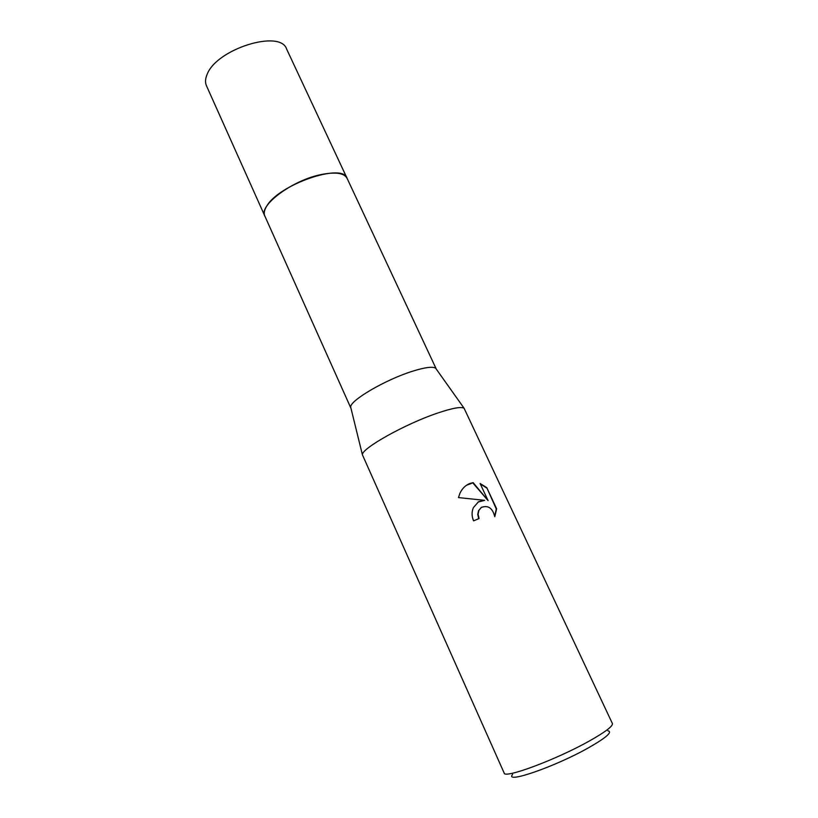 <?xml version="1.0" encoding="UTF-8"?>
<svg xmlns="http://www.w3.org/2000/svg" width="818" height="818" viewBox="0 0 818 818"><rect width="100%" height="100%" fill="white"/><g stroke="black" fill="none" stroke-linecap="round" stroke-linejoin="round"><path stroke-width="1.23" d="M264.899 216.187L264.776 215.932C258.263 205.625 292.691 179.991 321.627 174.469C335.677 171.78 344.153 173.038 347.057 178.263L436.342 369.174M264.868 216.116C257.915 205.921 292.476 180.021 321.617 174.459C335.861 171.739 344.368 173.068 347.139 178.447M350.963 408.264L350.697 407.17C349.501 400.718 385.626 379.532 412.701 371.178C425.196 367.292 432.855 366.321 435.687 368.253L436.26 368.959M437.415 413.131C452.231 408.131 461.127 406.495 464.092 408.254L612.385 723.511C613.05 726.128 605.432 731.926 589.512 740.914C556.434 759.585 504.113 779.022 504.164 773.051L362.415 454.798C361.249 448.622 405.186 423.949 437.415 413.131M478.54 501.751L484.655 500.35L458.469 497.579L460.013 493.08C462.374 488.295 465.718 485.074 470.033 483.418L473.162 482.661L488.08 500.616L480.094 483.479L486.761 487.63L496.628 508.755L494.778 516.7C492.589 507.988 488.06 504.921 481.199 507.497L478.857 510.483L478.09 514.225L479.072 518.53L473.602 520.861C471.618 516.23 471.567 511.792 473.448 507.549L478.54 501.751M512.6 774.401C503.949 784.36 555.412 766.63 588.98 747.529C606.527 737.447 612.825 731.865 607.886 730.771M478.704 518.684L477.753 514.43L478.52 510.698L481.526 507.262M494.737 516.311L496.27 508.97L486.761 487.63M478.019 502.078L484.655 500.35M486.413 487.855L480.299 483.908M488.08 500.616L472.835 482.886L466.485 485.258M347.067 178.263C342.834 162.414 278.13 184.715 266.545 206.453C264.255 210.226 263.662 213.386 264.776 215.932L206.453 85.737C205.021 82.475 205.267 78.661 207.179 74.285C216.586 48.957 280.369 29.121 286.617 49.039L347.18 178.518M435.687 368.253L464.092 408.254M350.697 407.17L362.415 454.798M264.787 215.932L350.861 408.059"/></g></svg>
